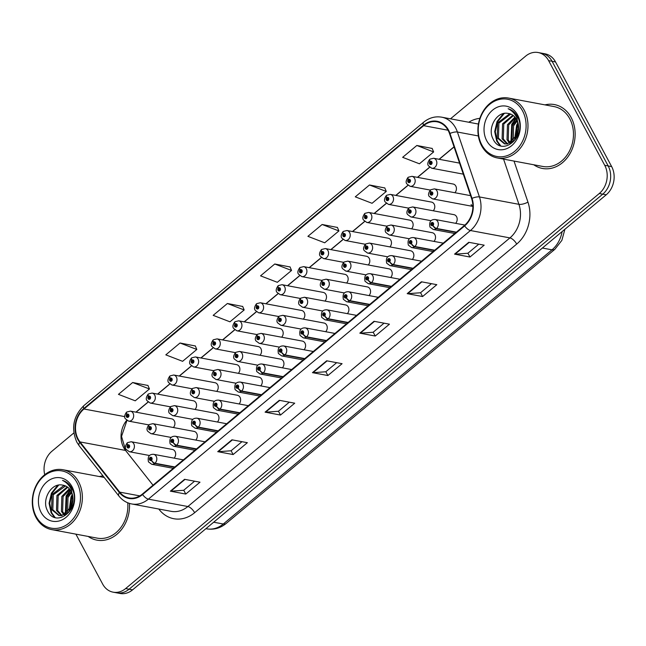 <?xml version="1.0" encoding="UTF-8"?>
<svg xmlns="http://www.w3.org/2000/svg" width="646" height="646" viewBox="0 0 646 646"><rect width="100%" height="100%" fill="white"/><g stroke="black" fill="none" stroke-linecap="round" stroke-linejoin="round"><path stroke-width="0.97" d="M325.697 331.705A5.079 4.142 -79.4 0 0 326.634 325.051A5.079 4.142 -79.4 0 0 324.017 323.024L282.762 315.313A5.079 4.142 100.6 0 1 285.387 317.339A5.079 4.142 100.6 0 1 285.225 322.927A5.079 4.142 100.6 0 1 280.897 325.293L277.667 322.887C276.431 321.498 276.803 319.366 278.773 316.475A3.383 1.332 47.7 0 0 279.12 318.623A1.696 1.381 -79.4 0 0 280.639 321.304A1.696 1.381 -79.4 0 0 279.225 318.535L279.629 319.382A0.678 0.549 100.6 0 1 280.38 319.544L279.629 319.382M260.734 385.888A5.079 4.142 -79.4 0 0 261.67 379.242A5.079 4.142 -79.4 0 0 259.046 377.207L217.799 369.496A5.079 4.142 100.6 0 1 220.415 371.523A5.079 4.142 100.6 0 1 220.262 377.119A5.079 4.142 100.6 0 1 215.934 379.477L212.695 377.078C211.468 375.681 211.831 373.55 213.81 370.667A3.383 1.332 47.7 0 0 214.157 372.807A1.696 1.381 -79.4 0 0 215.667 375.488A1.696 1.381 -79.4 0 0 214.262 372.726L214.666 373.566A0.678 0.549 100.6 0 1 215.393 374.478A0.678 0.549 100.6 0 1 214.464 374.519A0.678 0.549 100.6 0 1 214.625 373.598L214.157 372.807M239.077 403.952A5.079 4.142 -79.4 0 0 240.013 397.298A5.079 4.142 -79.4 0 0 237.397 395.271L196.142 387.56A5.079 4.142 100.6 0 1 198.766 389.586A5.079 4.142 100.6 0 1 198.605 395.174A5.079 4.142 100.6 0 1 194.276 397.54L191.046 395.134C189.811 393.745 190.182 391.613 192.153 388.722A3.383 1.332 47.7 0 0 192.5 390.87A1.696 1.381 -79.4 0 0 194.01 393.551A1.696 1.381 -79.4 0 0 192.605 390.782L193.009 391.629A0.678 0.549 100.6 0 1 193.735 392.542A0.678 0.549 100.6 0 1 192.807 392.582A0.678 0.549 100.6 0 1 192.968 391.662L192.5 390.87M217.419 422.016A5.079 4.142 -79.4 0 0 218.356 415.362A5.079 4.142 -79.4 0 0 215.74 413.335L174.485 405.623A5.079 4.142 100.6 0 1 177.109 407.65A5.079 4.142 100.6 0 1 176.947 413.238A5.079 4.142 100.6 0 1 172.619 415.604L169.389 413.198C168.154 411.809 168.525 409.669 170.496 406.786A3.383 1.332 47.7 0 0 170.843 408.934A1.696 1.381 -79.4 0 0 172.361 411.615A1.696 1.381 -79.4 0 0 170.948 408.845L171.36 409.685A0.678 0.549 100.6 0 1 172.078 410.598A0.678 0.549 100.6 0 1 171.158 410.646A0.678 0.549 100.6 0 1 171.311 409.725L170.843 408.934M282.391 367.832A5.079 4.142 -79.4 0 0 283.328 361.179A5.079 4.142 -79.4 0 0 280.703 359.152L239.456 351.432A5.079 4.142 100.6 0 1 242.072 353.467A5.079 4.142 100.6 0 1 241.911 359.055A5.079 4.142 100.6 0 1 237.591 361.421L234.353 359.014C233.117 357.626 233.489 355.486 235.459 352.603A3.383 1.332 47.7 0 0 235.814 354.751A1.696 1.381 -79.4 0 0 237.324 357.432A1.696 1.381 -79.4 0 0 235.911 354.662L236.323 355.502A0.678 0.549 100.6 0 1 237.05 356.414A0.678 0.549 100.6 0 1 236.121 356.463A0.678 0.549 100.6 0 1 236.283 355.534L235.814 354.751M304.04 349.769A5.079 4.142 -79.4 0 0 304.977 343.115A5.079 4.142 -79.4 0 0 302.36 341.088L261.113 333.376A5.079 4.142 100.6 0 1 263.73 335.403A5.079 4.142 100.6 0 1 263.568 340.991A5.079 4.142 100.6 0 1 259.24 343.357L256.01 340.951C254.774 339.562 255.146 337.422 257.116 334.539A3.383 1.332 47.7 0 0 257.463 336.687A1.696 1.381 -79.4 0 0 258.981 339.368A1.696 1.381 -79.4 0 0 257.568 336.598L257.98 337.438A0.678 0.549 100.6 0 1 258.699 338.351A0.678 0.549 100.6 0 1 257.778 338.399A0.678 0.549 100.6 0 1 257.94 337.478L257.463 336.687M195.77 440.079A5.079 4.142 -79.4 0 0 196.699 433.426A5.079 4.142 -79.4 0 0 194.083 431.399L152.836 423.679A5.079 4.142 100.6 0 1 155.452 425.714A5.079 4.142 100.6 0 1 155.29 431.302A5.079 4.142 100.6 0 1 150.962 433.668L147.732 431.262C146.497 429.873 146.868 427.733 148.838 424.85A3.383 1.332 47.7 0 0 149.194 426.998A1.696 1.381 -79.4 0 0 150.704 429.679A1.696 1.381 -79.4 0 0 149.291 426.909L149.702 427.749A0.678 0.549 100.6 0 1 150.421 428.661A0.678 0.549 100.6 0 1 149.501 428.71A0.678 0.549 100.6 0 1 149.662 427.789L149.194 426.998M347.354 313.641A5.079 4.142 -79.4 0 0 348.291 306.995A5.079 4.142 -79.4 0 0 345.675 304.96L304.419 297.249A5.079 4.142 100.6 0 1 307.036 299.276A5.079 4.142 100.6 0 1 306.882 304.872A5.079 4.142 100.6 0 1 302.554 307.23L299.316 304.831C298.089 303.434 298.452 301.302 300.43 298.42A3.383 1.332 47.7 0 0 300.778 300.56A1.696 1.381 -79.4 0 0 302.288 303.24A1.696 1.381 -79.4 0 0 300.883 300.479L301.286 301.319A0.678 0.549 100.6 0 1 302.013 302.231A0.678 0.549 100.6 0 1 301.084 302.271A0.678 0.549 100.6 0 1 301.246 301.351L300.778 300.56M369.011 295.585A5.079 4.142 -79.4 0 0 369.948 288.932A5.079 4.142 -79.4 0 0 367.324 286.905L326.077 279.185A5.079 4.142 100.6 0 1 328.693 281.212A5.079 4.142 100.6 0 1 328.539 286.808A5.079 4.142 100.6 0 1 324.211 289.174L320.973 286.767C319.738 285.379 320.109 283.239 322.088 280.356A3.383 1.332 47.7 0 0 322.435 282.504A1.696 1.381 -79.4 0 0 323.945 285.185A1.696 1.381 -79.4 0 0 322.54 282.415L322.943 283.255A0.678 0.549 100.6 0 1 323.67 284.167A0.678 0.549 100.6 0 1 322.742 284.216A0.678 0.549 100.6 0 1 322.903 283.287L322.435 282.504M390.668 277.522A5.079 4.142 -79.4 0 0 391.597 270.868A5.079 4.142 -79.4 0 0 388.981 268.841L347.734 261.129A5.079 4.142 100.6 0 1 350.35 263.156A5.079 4.142 100.6 0 1 350.189 268.744A5.079 4.142 100.6 0 1 345.868 271.11L342.63 268.704C341.395 267.315 341.766 265.175 343.737 262.292A3.383 1.332 47.7 0 0 344.092 264.44A1.696 1.381 -79.4 0 0 345.602 267.121A1.696 1.381 -79.4 0 0 344.189 264.351L344.601 265.191A0.678 0.549 100.6 0 1 345.344 265.361L344.601 265.191M412.318 259.458A5.079 4.142 -79.4 0 0 413.254 252.804A5.079 4.142 -79.4 0 0 410.638 250.777L369.383 243.066A5.079 4.142 100.6 0 1 372.007 245.092A5.079 4.142 100.6 0 1 371.846 250.68A5.079 4.142 100.6 0 1 367.517 253.046L364.287 250.64C363.052 249.251 363.423 247.119 365.394 244.228A3.383 1.332 47.7 0 0 365.741 246.376A1.696 1.381 -79.4 0 0 367.259 249.057A1.696 1.381 -79.4 0 0 365.846 246.287L366.258 247.135A0.678 0.549 100.6 0 1 366.976 248.048A0.678 0.549 100.6 0 1 366.056 248.088A0.678 0.549 100.6 0 1 366.209 247.168L365.741 246.376M433.975 241.394A5.079 4.142 -79.4 0 0 434.911 234.748A5.079 4.142 -79.4 0 0 432.295 232.713L391.04 225.002A5.079 4.142 100.6 0 1 393.664 227.029A5.079 4.142 100.6 0 1 393.503 232.625A5.079 4.142 100.6 0 1 389.175 234.982L385.945 232.584C384.709 231.187 385.081 229.055 387.051 226.173A3.383 1.332 47.7 0 0 387.398 228.313A1.696 1.381 -79.4 0 0 388.908 230.993A1.696 1.381 -79.4 0 0 387.503 228.232L387.907 229.072A0.678 0.549 100.6 0 1 388.634 229.984A0.678 0.549 100.6 0 1 387.705 230.024A0.678 0.549 100.6 0 1 387.866 229.104L387.398 228.313M455.632 223.338A5.079 4.142 -79.4 0 0 456.569 216.685A5.079 4.142 -79.4 0 0 453.944 214.658L412.697 206.938A5.079 4.142 100.6 0 1 415.313 208.965A5.079 4.142 100.6 0 1 415.16 214.561A5.079 4.142 100.6 0 1 410.832 216.927L407.594 214.52C406.366 213.132 406.73 210.992 408.708 208.109A3.383 1.332 47.7 0 0 409.055 210.249A1.696 1.381 -79.4 0 0 410.565 212.938A1.696 1.381 -79.4 0 0 409.16 210.168L409.564 211.008A0.678 0.549 100.6 0 1 410.307 211.177L409.564 211.008M471.12 204.548A5.079 4.142 -79.4 0 0 472.872 206.292M174.113 458.135A5.079 4.142 -79.4 0 0 175.05 451.489A5.079 4.142 -79.4 0 0 172.425 449.454L131.178 441.743A5.079 4.142 100.6 0 1 133.795 443.77A5.079 4.142 100.6 0 1 133.641 449.366A5.079 4.142 100.6 0 1 129.313 451.724L126.075 449.325C124.84 447.936 125.211 445.797 127.189 442.914A3.383 1.332 47.7 0 0 127.537 445.054A1.696 1.381 -79.4 0 0 129.047 447.735A1.696 1.381 -79.4 0 0 127.642 444.973L128.045 445.813A0.678 0.549 100.6 0 1 128.772 446.725A0.678 0.549 100.6 0 1 127.843 446.774A0.678 0.549 100.6 0 1 128.005 445.845L127.537 445.054M324.954 301.093A5.079 4.142 -79.4 0 0 325.891 294.439A5.079 4.142 -79.4 0 0 323.266 292.412L282.019 284.692A5.079 4.142 100.6 0 1 284.636 286.719A5.079 4.142 100.6 0 1 284.482 292.315A5.079 4.142 100.6 0 1 280.154 294.673L276.916 292.275C275.68 290.886 276.052 288.746 278.03 285.863A3.383 1.332 47.7 0 0 278.378 288.003A1.696 1.381 -79.4 0 0 279.888 290.684A1.696 1.381 -79.4 0 0 278.483 287.922L278.886 288.762A0.678 0.549 100.6 0 1 279.613 289.674A0.678 0.549 100.6 0 1 278.684 289.723A0.678 0.549 100.6 0 1 278.846 288.794L278.378 288.003M303.297 319.148A5.079 4.142 -79.4 0 0 304.234 312.502A5.079 4.142 -79.4 0 0 301.617 310.468L260.362 302.756A5.079 4.142 100.6 0 1 262.979 304.783A5.079 4.142 100.6 0 1 262.825 310.379A5.079 4.142 100.6 0 1 258.497 312.737L255.259 310.338C254.031 308.941 254.395 306.81 256.373 303.927A3.383 1.332 47.7 0 0 256.72 306.067A1.696 1.381 -79.4 0 0 258.23 308.748A1.696 1.381 -79.4 0 0 256.825 305.986L257.229 306.826A0.678 0.549 100.6 0 1 257.956 307.738A0.678 0.549 100.6 0 1 257.027 307.779A0.678 0.549 100.6 0 1 257.189 306.858L256.72 306.067M259.983 355.276A5.079 4.142 -79.4 0 0 260.919 348.622A5.079 4.142 -79.4 0 0 258.303 346.595L217.056 338.884A5.079 4.142 100.6 0 1 219.672 340.91A5.079 4.142 100.6 0 1 219.511 346.498A5.079 4.142 100.6 0 1 215.183 348.864L211.953 346.458C210.717 345.069 211.089 342.929 213.059 340.046A3.383 1.332 47.7 0 0 213.406 342.194A1.696 1.381 -79.4 0 0 214.924 344.875A1.696 1.381 -79.4 0 0 213.511 342.105L213.923 342.945A0.678 0.549 100.6 0 1 214.642 343.858A0.678 0.549 100.6 0 1 213.721 343.906A0.678 0.549 100.6 0 1 213.883 342.986L213.406 342.194M238.334 373.34A5.079 4.142 -79.4 0 0 239.27 366.686A5.079 4.142 -79.4 0 0 236.646 364.659L195.399 356.939A5.079 4.142 100.6 0 1 198.015 358.966A5.079 4.142 100.6 0 1 197.854 364.562A5.079 4.142 100.6 0 1 193.534 366.928L190.295 364.522C189.06 363.133 189.431 360.993 191.402 358.11A3.383 1.332 47.7 0 0 191.757 360.25A1.696 1.381 -79.4 0 0 193.267 362.939A1.696 1.381 -79.4 0 0 191.854 360.169L192.266 361.009A0.678 0.549 100.6 0 1 192.993 361.921A0.678 0.549 100.6 0 1 192.064 361.97A0.678 0.549 100.6 0 1 192.225 361.041L191.757 360.25M216.676 391.395A5.079 4.142 -79.4 0 0 217.613 384.75A5.079 4.142 -79.4 0 0 214.989 382.715L173.742 375.003A5.079 4.142 100.6 0 1 176.358 377.03A5.079 4.142 100.6 0 1 176.205 382.626A5.079 4.142 100.6 0 1 171.876 384.984L168.638 382.585C167.411 381.188 167.774 379.057 169.753 376.174A3.383 1.332 47.7 0 0 170.1 378.314A1.696 1.381 -79.4 0 0 171.61 380.995A1.696 1.381 -79.4 0 0 170.205 378.233L170.609 379.073A0.678 0.549 100.6 0 1 171.335 379.985A0.678 0.549 100.6 0 1 170.407 380.026A0.678 0.549 100.6 0 1 170.568 379.105L170.1 378.314M195.019 409.459A5.079 4.142 -79.4 0 0 195.956 402.805A5.079 4.142 -79.4 0 0 193.34 400.778L152.085 393.067A5.079 4.142 100.6 0 1 154.709 395.094A5.079 4.142 100.6 0 1 154.547 400.681A5.079 4.142 100.6 0 1 150.219 403.047L146.989 400.641C145.754 399.252 146.125 397.12 148.096 394.23A3.383 1.332 47.7 0 0 148.443 396.378A1.696 1.381 -79.4 0 0 149.953 399.058A1.696 1.381 -79.4 0 0 148.548 396.289L148.951 397.137A0.678 0.549 100.6 0 1 149.678 398.049A0.678 0.549 100.6 0 1 148.75 398.089A0.678 0.549 100.6 0 1 148.911 397.169L148.443 396.378M281.64 337.212A5.079 4.142 -79.4 0 0 282.577 330.558A5.079 4.142 -79.4 0 0 279.96 328.531L238.705 320.82A5.079 4.142 100.6 0 1 241.329 322.847A5.079 4.142 100.6 0 1 241.168 328.434A5.079 4.142 100.6 0 1 236.84 330.8L233.61 328.394C232.374 327.005 232.746 324.873 234.716 321.983A3.383 1.332 47.7 0 0 235.063 324.13A1.696 1.381 -79.4 0 0 236.581 326.811A1.696 1.381 -79.4 0 0 235.168 324.042L235.572 324.89A0.678 0.549 100.6 0 1 236.299 325.802A0.678 0.549 100.6 0 1 235.37 325.842A0.678 0.549 100.6 0 1 235.532 324.922L235.063 324.13M346.611 283.029A5.079 4.142 -79.4 0 0 347.54 276.375A5.079 4.142 -79.4 0 0 344.924 274.348L303.677 266.628A5.079 4.142 100.6 0 1 306.293 268.663A5.079 4.142 100.6 0 1 306.131 274.251A5.079 4.142 100.6 0 1 301.803 276.617L298.573 274.211C297.338 272.822 297.709 270.682 299.679 267.799A3.383 1.332 47.7 0 0 300.035 269.947A1.696 1.381 -79.4 0 0 301.545 272.628A1.696 1.381 -79.4 0 0 300.132 269.858L300.543 270.698A0.678 0.549 100.6 0 1 301.262 271.611A0.678 0.549 100.6 0 1 300.342 271.659A0.678 0.549 100.6 0 1 300.503 270.739L300.035 269.947M368.26 264.965A5.079 4.142 -79.4 0 0 369.197 258.311A5.079 4.142 -79.4 0 0 366.581 256.284L325.326 248.573A5.079 4.142 100.6 0 1 327.95 250.6A5.079 4.142 100.6 0 1 327.788 256.187A5.079 4.142 100.6 0 1 323.46 258.553L320.23 256.147C318.995 254.758 319.366 252.626 321.337 249.736A3.383 1.332 47.7 0 0 321.684 251.883A1.696 1.381 -79.4 0 0 323.202 254.564A1.696 1.381 -79.4 0 0 321.789 251.795L322.201 252.643A0.678 0.549 100.6 0 1 322.919 253.555A0.678 0.549 100.6 0 1 321.999 253.595A0.678 0.549 100.6 0 1 322.152 252.675L321.684 251.883M389.918 246.901A5.079 4.142 -79.4 0 0 390.854 240.255A5.079 4.142 -79.4 0 0 388.238 238.221L346.983 230.509A5.079 4.142 100.6 0 1 349.607 232.536A5.079 4.142 100.6 0 1 349.446 238.132A5.079 4.142 100.6 0 1 345.117 240.49L341.887 238.091C340.652 236.694 341.023 234.563 342.994 231.68A3.383 1.332 47.7 0 0 343.341 233.82A1.696 1.381 -79.4 0 0 344.851 236.501A1.696 1.381 -79.4 0 0 343.446 233.739L343.85 234.579A0.678 0.549 100.6 0 1 344.576 235.491A0.678 0.549 100.6 0 1 343.648 235.532A0.678 0.549 100.6 0 1 343.809 234.611L343.341 233.82M411.575 228.845A5.079 4.142 -79.4 0 0 412.511 222.192A5.079 4.142 -79.4 0 0 409.887 220.165L368.64 212.445A5.079 4.142 100.6 0 1 371.256 214.472A5.079 4.142 100.6 0 1 371.103 220.068A5.079 4.142 100.6 0 1 366.775 222.426L363.536 220.028C362.309 218.639 362.672 216.499 364.651 213.616A3.383 1.332 47.7 0 0 364.998 215.756A1.696 1.381 -79.4 0 0 366.508 218.437A1.696 1.381 -79.4 0 0 365.103 215.675L365.507 216.515A0.678 0.549 100.6 0 1 366.234 217.427A0.678 0.549 100.6 0 1 365.305 217.476A0.678 0.549 100.6 0 1 365.466 216.547L364.998 215.756M433.232 210.782A5.079 4.142 -79.4 0 0 434.169 204.128A5.079 4.142 -79.4 0 0 431.544 202.101L390.297 194.381A5.079 4.142 100.6 0 1 392.913 196.416A5.079 4.142 100.6 0 1 392.752 202.004A5.079 4.142 100.6 0 1 388.432 204.37L385.194 201.964C383.958 200.575 384.33 198.435 386.3 195.552A3.383 1.332 47.7 0 0 386.655 197.7A1.696 1.381 -79.4 0 0 388.165 200.381A1.696 1.381 -79.4 0 0 386.752 197.611L387.164 198.451A0.678 0.549 100.6 0 1 387.891 199.364A0.678 0.549 100.6 0 1 386.962 199.412A0.678 0.549 100.6 0 1 387.124 198.492L386.655 197.7M454.881 192.718A5.079 4.142 -79.4 0 0 455.818 186.064A5.079 4.142 -79.4 0 0 453.201 184.037L411.954 176.326A5.079 4.142 100.6 0 1 414.57 178.353A5.079 4.142 100.6 0 1 414.409 183.94A5.079 4.142 100.6 0 1 410.081 186.306L406.851 183.9C405.615 182.511 405.987 180.371 407.957 177.489A3.383 1.332 47.7 0 0 408.304 179.636A1.696 1.381 -79.4 0 0 409.822 182.317A1.696 1.381 -79.4 0 0 408.409 179.548L408.821 180.395A0.678 0.549 100.6 0 1 409.54 181.308A0.678 0.549 100.6 0 1 408.619 181.348A0.678 0.549 100.6 0 1 408.781 180.428L408.304 179.636M173.362 427.523A5.079 4.142 -79.4 0 0 174.299 420.869A5.079 4.142 -79.4 0 0 171.683 418.842L130.427 411.131A5.079 4.142 100.6 0 1 133.052 413.157A5.079 4.142 100.6 0 1 132.89 418.745A5.079 4.142 100.6 0 1 128.562 421.111L125.332 418.705C124.097 417.316 124.468 415.176 126.438 412.293A3.383 1.332 47.7 0 0 126.786 414.441A1.696 1.381 -79.4 0 0 128.304 417.122A1.696 1.381 -79.4 0 0 126.891 414.352L127.302 415.192A0.678 0.549 100.6 0 1 128.021 416.105A0.678 0.549 100.6 0 1 127.092 416.153A0.678 0.549 100.6 0 1 127.254 415.233L126.786 414.441M88.163 536.438A32.502 26.494 -79.4 0 0 96.852 540.129A32.502 26.494 -79.4 0 0 129.466 503.404A32.502 26.494 -79.4 0 1 96.852 540.129A32.502 26.494 -79.4 0 1 88.163 536.438M533.774 164.77A32.502 26.494 -79.4 0 0 542.462 168.461A32.502 26.494 -79.4 0 0 570.152 153.336A32.502 26.494 -79.4 0 0 571.169 117.556A32.502 26.494 -79.4 0 0 554.405 104.571A32.502 26.494 -79.4 0 0 544.974 104.878A32.502 26.494 -79.4 0 1 554.405 104.571L554.405 104.571A32.502 26.494 -79.4 0 1 571.169 117.556A32.502 26.494 -79.4 0 1 570.152 153.336A32.502 26.494 -79.4 0 1 542.462 168.461A32.502 26.494 -79.4 0 1 533.774 164.77M126.713 420.304A21.665 17.66 -79.4 0 0 123.677 447.597A21.665 17.66 -79.4 0 0 125.534 450.432L153.013 485.194L125.792 450.722A12.863 6.072 141.7 0 0 125.534 450.432L80.007 441.921A21.665 17.66 100.6 0 1 78.158 439.078A21.665 17.66 100.6 0 1 83.956 408.999L423.663 125.663A21.665 17.66 100.6 0 1 436.995 121.811A21.665 17.66 100.6 0 1 449.568 133.69L471.612 198.605A21.665 17.66 100.6 0 1 464.409 225.47L142.346 494.093A21.665 17.66 100.6 0 1 129.014 497.945A21.665 17.66 100.6 0 1 119.696 492.123L80.007 441.921M77.778 439.401A22.206 18.104 -79.4 0 0 79.676 442.308L119.357 492.51A22.206 18.104 -79.4 0 0 142.58 494.529L464.644 225.906A22.206 18.104 -79.4 0 0 472.024 198.37L449.979 133.456A22.206 18.104 -79.4 0 0 423.429 125.227L83.722 408.563A22.206 18.104 -79.4 0 0 77.778 439.401M75.889 534.145L102.649 584.057A20.309 16.554 -79.4 0 0 113.131 592.172L120.067 593.472A20.309 16.554 -79.4 0 0 132.567 589.855L606.223 194.801A20.309 16.554 -79.4 0 0 611.665 166.603L555.544 61.943L552.072 61.289A20.309 16.554 -79.4 0 0 541.598 53.182A20.309 16.554 -79.4 0 1 552.072 61.289L608.193 165.949L552.072 61.289L548.607 60.643A20.309 16.554 -79.4 0 0 538.126 52.528A20.309 16.554 -79.4 0 0 525.626 56.145L450.48 118.824M606.223 194.801L602.75 194.155A20.309 16.554 -79.4 0 0 608.193 165.949A20.309 16.554 -79.4 0 1 602.75 194.155L129.095 589.209L602.75 194.155L599.278 193.509A20.309 16.554 -79.4 0 0 604.721 165.303L548.607 60.643M116.595 592.818A20.309 16.554 -79.4 0 0 129.095 589.209A20.309 16.554 -79.4 0 1 116.595 592.818M432.166 148.451L416.848 145.479L402.644 157.325L419.424 163.793L433.636 151.939L432.117 148.33M384.798 187.954L369.488 184.982L355.276 196.836L372.064 203.296L386.268 191.442L384.75 187.841M337.438 227.457L322.12 224.485L307.908 236.339L324.696 242.799L338.908 230.945L337.39 227.344M147.974 385.476L132.656 382.513L118.452 394.359L135.232 400.819L149.444 388.973L147.926 385.363M195.342 345.973L180.024 343.002L165.812 354.856L182.6 361.316L196.812 349.462L195.294 345.86M242.702 306.47L227.392 303.499L213.18 315.353L229.968 321.813L244.172 309.959L242.654 306.357M290.07 266.968L274.752 263.996L260.548 275.842L277.328 282.302L291.54 270.456L290.022 266.846M454.025 146.82L439.078 159.287M429.59 167.201L417.429 177.351M407.933 185.265L395.772 195.407M386.276 203.329L374.115 213.471M364.627 221.384L352.458 231.534M342.969 239.448L330.809 249.598M321.312 257.512L309.151 267.654M299.655 275.576L287.494 285.718M277.998 293.631L265.837 303.781M256.349 311.695L244.18 321.845M234.692 329.759L222.531 339.901M213.035 347.823L200.874 357.965M191.377 365.886L179.217 376.029M169.728 383.942L157.559 394.092M148.071 402.006L135.91 412.148M103.021 475.94A32.502 26.494 -79.4 0 0 99.363 476.538A32.502 26.494 -79.4 0 1 103.021 475.94M73.846 432.949L51.979 451.199A20.309 16.554 -79.4 0 0 44.736 474.697M113.131 592.172A20.309 16.554 -79.4 0 0 125.631 588.563L599.278 193.509M421.394 281.793L436.817 284.676L422.605 296.53L407.182 293.647L421.394 281.793M468.762 242.29L484.177 245.173L469.973 257.019L454.55 254.136L468.762 242.29M279.298 400.31L294.721 403.193L280.509 415.047L265.086 412.156L279.298 400.31M231.93 439.813L247.353 442.696L233.141 454.55L217.726 451.667L231.93 439.813M184.57 479.316L199.985 482.199L185.782 494.053L170.358 491.17L184.57 479.316M374.026 321.296L389.449 324.179L375.237 336.033L359.822 333.15L374.026 321.296M326.666 360.799L342.081 363.69L327.877 375.536L312.454 372.653L326.666 360.799M327.877 375.536L325.826 371.725M336.679 362.672L325.778 371.765L312.955 372.685A5.418 2.237 -129.8 0 1 312.454 372.653M375.237 336.033L373.194 332.222M384.047 323.17L373.146 332.262L360.323 333.183A5.418 2.237 -129.8 0 1 359.822 333.15M185.782 494.053L183.739 490.241M194.583 481.189L183.682 490.282L170.859 491.202A5.418 2.237 -129.8 0 1 170.358 491.17M233.141 454.55L231.098 450.738M241.951 441.686L231.05 450.779L218.227 451.699A5.418 2.237 -129.8 0 1 217.726 451.667M280.509 415.047L278.466 411.227M289.311 402.183L278.418 411.268L265.587 412.196A5.418 2.237 -129.8 0 1 265.086 412.156M469.973 257.019L467.922 253.208M478.775 244.164L467.874 253.248L455.05 254.169A5.418 2.237 -129.8 0 1 454.55 254.136M422.605 296.53L420.562 292.711M431.407 283.667L420.514 292.759L407.683 293.68A5.418 2.237 -129.8 0 1 407.182 293.647M274.752 263.996L291.54 270.456M227.392 303.499L244.172 309.959M180.024 343.002L196.812 349.462M132.656 382.513L149.444 388.973M322.12 224.485L338.908 230.945M369.488 184.982L386.268 191.442M416.848 145.479L433.636 151.939M555.544 61.943A20.309 16.554 -79.4 0 0 545.071 53.828L538.126 52.528M128.029 415.33L127.302 415.192M126.891 414.352A3.383 1.454 -127.4 0 1 126.769 412.019L130.427 411.131M128.053 415.378L127.254 415.233M128.772 445.95L128.045 445.813M127.642 444.973A3.383 1.454 -127.4 0 1 127.512 442.639L131.178 441.743M128.796 445.998L128.005 445.845M174.872 466.961L154.992 463.247A3.383 1.332 -132.3 0 1 151.503 460.251A1.696 1.381 -79.4 0 0 149.985 457.57A1.696 1.381 -79.4 0 0 151.398 460.332L150.986 459.492A0.678 0.549 100.6 0 1 150.268 458.579A0.678 0.549 100.6 0 1 151.188 458.531A0.678 0.549 100.6 0 1 151.035 459.459L151.503 460.251M151.398 460.332A3.383 1.454 52.6 0 0 154.685 463.505A5.079 4.142 100.6 0 1 151.713 464.28L173.257 468.31M174.557 467.22L154.685 463.505M76.931 482.546A29.11 23.732 -79.4 0 0 43.993 476.094A29.11 23.732 -79.4 0 0 36.192 516.517A29.11 23.732 -79.4 0 0 69.13 522.969A29.11 23.732 -79.4 0 0 76.931 482.546M78.642 481.9A30.467 24.839 -79.4 0 0 62.928 469.731A30.467 24.839 -79.4 0 0 36.975 483.911A30.467 24.839 -79.4 0 0 36.014 517.454A30.467 24.839 -79.4 0 0 51.728 529.623A30.467 24.839 -79.4 0 0 77.69 515.443A30.467 24.839 -79.4 0 0 78.642 481.9M66.893 513.384L66.296 512.286L66.74 497.299L71.246 491.558M67.636 512.754L67.967 497.533L71.674 492.47M64.051 515.015L61.402 511.374L61.846 496.386L69.34 488.756M64.745 514.717L62.622 511.6L63.074 496.613L69.841 489.353M61.394 515.645L56.501 510.453L56.953 495.466L67.241 486.89M62.048 515.565L57.728 510.679L58.172 495.7L67.782 487.286M62.436 485.089C51.228 482.57 41.691 499.584 47.198 510.122C55.653 530.051 82.22 508.103 72.199 489.054L71.73 488.11C69.518 484.104 66.449 481.528 62.517 480.39C66.481 482.312 69.445 485.437 71.423 489.749L72.869 501.328A15.302 12.476 -79.4 0 0 71.125 491.323A15.302 12.476 -79.4 0 0 63.227 485.211A15.302 12.476 -79.4 0 0 62.436 485.089L63.251 485.211M72.869 501.328L71.754 506.512L61.863 515.589L58.875 515.532L51.607 509.541L52.051 494.553L63.574 485.776L65.004 485.711M59.489 515.629L52.827 509.767L53.279 494.779L65.569 485.945M70.067 509.872L71.641 498.219L72.764 496.233M71.012 508.216L72.974 498.219M41.118 512.415A22.077 17.991 -79.4 0 0 66.094 517.309A22.077 17.991 -79.4 0 0 72.005 486.648A22.077 17.991 -79.4 0 0 47.029 481.755A22.077 17.991 -79.4 0 0 41.118 512.415M51.728 529.623L97.223 538.134A30.467 24.839 -79.4 0 0 127.73 502.782M55.104 517.503L51.72 512.884L49.685 503.363L52.051 493.294L58.713 485.073M65.755 514.168L66.74 496.047L70.559 490.362M69.502 510.687L71.633 496.96L72.562 495.199M54.337 517.236L51.107 512.771L49.072 503.25L51.438 493.181L57.664 485.291M65.052 481.868L65.747 481.746M65.303 514.434L66.126 495.926L70.261 489.918M69.009 511.317L71.028 496.847L72.36 494.408M522.541 110.878A29.11 23.732 -79.4 0 0 489.603 104.426A29.11 23.732 -79.4 0 0 481.803 144.857A29.11 23.732 -79.4 0 0 514.741 151.309A29.11 23.732 -79.4 0 0 522.541 110.878M524.253 110.232A30.467 24.839 -79.4 0 0 508.547 98.063A30.467 24.839 -79.4 0 0 482.586 112.242A30.467 24.839 -79.4 0 0 481.625 145.786A30.467 24.839 -79.4 0 0 497.339 157.955A30.467 24.839 -79.4 0 0 523.3 143.783A30.467 24.839 -79.4 0 0 524.253 110.232M497.339 157.955L542.834 166.466A30.467 24.839 -79.4 0 0 568.795 152.286A30.467 24.839 -79.4 0 0 569.748 118.743A30.467 24.839 -79.4 0 0 554.034 106.574L508.547 98.063M512.504 141.716L511.907 140.618L512.351 125.639L516.857 119.89M513.247 141.086L513.578 125.865L517.284 120.81M509.67 143.347L507.013 139.706L507.457 124.718L514.951 117.088M510.356 143.049L508.232 139.932L508.685 124.953L515.451 117.685M507.005 143.985L502.112 138.785L502.564 123.806L512.851 115.222M507.659 143.897L503.339 139.019L503.783 124.032L513.392 115.618M508.047 113.43C496.839 110.91 487.302 127.916 492.817 138.462C501.264 158.383 527.83 136.435 517.809 117.386L517.341 116.441C515.137 112.436 512.06 109.86 508.127 108.722C512.092 110.652 515.056 113.769 517.034 118.081L518.48 129.66A15.302 12.476 -79.4 0 0 516.735 119.655A15.302 12.476 -79.4 0 0 508.838 113.543A15.302 12.476 -79.4 0 0 508.047 113.43L508.862 113.551M518.48 129.66L517.365 134.844L507.481 143.929L504.486 143.872L497.218 137.873L497.662 122.885L509.185 114.108L510.615 114.043M505.107 143.961L498.446 138.099L498.89 123.12L510.413 114.342L511.188 114.285M515.678 138.212L517.252 126.551L518.375 124.565M516.622 136.556L518.585 126.551M486.729 140.747A22.077 17.991 -79.4 0 0 511.705 145.641A22.077 17.991 -79.4 0 0 517.616 114.988A22.077 17.991 -79.4 0 0 492.64 110.095A22.077 17.991 -79.4 0 0 486.729 140.747M500.715 145.834L497.331 141.216L495.296 131.703L497.662 121.634L504.324 113.405M511.374 142.5L512.351 124.379L516.17 118.694M515.112 139.019L517.252 125.292L518.173 123.531M499.947 145.576L496.717 141.103L494.691 131.582L497.049 121.513L503.274 113.623M510.663 110.2L511.357 110.086M510.913 142.766L511.737 124.266L515.871 118.25M514.628 139.649L516.638 125.179L517.971 122.74M149.678 397.274L148.951 397.137M148.548 396.289A3.383 1.454 -127.4 0 1 148.418 393.963L152.085 393.067M149.71 397.314L148.911 397.169M171.335 379.21L170.609 379.073M170.205 378.233A3.383 1.454 -127.4 0 1 170.076 375.899L173.742 375.003M171.36 379.259L170.568 379.105M192.993 361.146L192.266 361.009M191.854 360.169A3.383 1.454 -127.4 0 1 191.733 357.836L195.399 356.939M193.017 361.195L192.225 361.041M214.65 343.083L213.923 342.945M213.511 342.105A3.383 1.454 -127.4 0 1 213.39 339.772L217.056 338.884M214.674 343.131L213.883 342.986M196.529 448.897L176.649 445.183A3.383 1.332 -132.3 0 1 173.152 442.187A1.696 1.381 -79.4 0 0 171.642 439.506A1.696 1.381 -79.4 0 0 173.055 442.276L172.644 441.428A0.678 0.549 100.6 0 1 171.925 440.515A0.678 0.549 100.6 0 1 172.845 440.475A0.678 0.549 100.6 0 1 172.684 441.396L173.152 442.187M173.055 442.276A3.383 1.454 52.6 0 0 176.334 445.441A5.079 4.142 100.6 0 1 173.37 446.216L194.914 450.246M196.214 449.164L176.334 445.441M218.178 430.842L198.306 427.119A3.383 1.332 -132.3 0 1 194.809 424.123A1.696 1.381 -79.4 0 0 193.299 421.442A1.696 1.381 -79.4 0 0 194.704 424.212L194.301 423.364A0.678 0.549 100.6 0 1 193.574 422.452A0.678 0.549 100.6 0 1 194.503 422.411A0.678 0.549 100.6 0 1 194.341 423.332L194.809 424.123M194.704 424.212A3.383 1.454 52.6 0 0 197.991 427.377A5.079 4.142 100.6 0 1 195.027 428.161L216.563 432.19M217.872 431.1L197.991 427.377M239.836 412.778L219.955 409.063A3.383 1.332 -132.3 0 1 216.467 406.059A1.696 1.381 -79.4 0 0 214.956 403.379A1.696 1.381 -79.4 0 0 216.362 406.148L215.958 405.308A0.678 0.549 100.6 0 1 215.231 404.396A0.678 0.549 100.6 0 1 216.16 404.348A0.678 0.549 100.6 0 1 215.998 405.268L216.467 406.059M216.362 406.148A3.383 1.454 52.6 0 0 219.648 409.322A5.079 4.142 100.6 0 1 216.676 410.097L238.221 414.126M239.529 413.036L219.648 409.322M261.493 394.714L241.612 391A3.383 1.332 -132.3 0 1 238.124 388.004A1.696 1.381 -79.4 0 0 236.606 385.323A1.696 1.381 -79.4 0 0 238.019 388.084L237.615 387.245A0.678 0.549 100.6 0 1 236.888 386.332A0.678 0.549 100.6 0 1 237.817 386.284A0.678 0.549 100.6 0 1 237.655 387.212L238.124 388.004M238.019 388.084A3.383 1.454 52.6 0 0 241.305 391.258A5.079 4.142 100.6 0 1 238.334 392.033L259.878 396.063M261.186 394.972L241.305 391.258M150.429 427.886L149.702 427.749M149.291 426.909A3.383 1.454 -127.4 0 1 149.169 424.575L152.836 423.679M150.453 427.935L149.662 427.789M172.086 409.822L171.36 409.685M170.948 408.845A3.383 1.454 -127.4 0 1 170.827 406.52L174.485 405.623M172.111 409.871L171.311 409.725M193.735 391.767L193.009 391.629M192.605 390.782A3.383 1.454 -127.4 0 1 192.476 388.456L196.142 387.56M193.768 391.807L192.968 391.662M215.393 373.703L214.666 373.566M214.262 372.726A3.383 1.454 -127.4 0 1 214.133 370.392L217.799 369.496M215.417 373.751L214.625 373.598M236.307 325.027L235.572 324.89M235.168 324.042A3.383 1.454 -127.4 0 1 235.039 321.716L238.705 320.82M236.331 325.067L235.532 324.922M257.956 306.963L257.229 306.826M256.825 305.986A3.383 1.454 -127.4 0 1 256.696 303.652L260.362 302.756M257.988 307.012L257.189 306.858M279.613 288.899L278.886 288.762M278.483 287.922A3.383 1.454 -127.4 0 1 278.353 285.589L282.019 284.692M279.637 288.948L278.846 288.794M301.27 270.835L300.543 270.698M300.132 269.858A3.383 1.454 -127.4 0 1 300.01 267.525L303.677 266.628M301.294 270.884L300.503 270.739M237.05 355.639L236.323 355.502M235.911 354.662A3.383 1.454 -127.4 0 1 235.79 352.328L239.456 351.432M237.074 355.688L236.283 355.534M258.707 337.575L257.98 337.438M257.568 336.598A3.383 1.454 -127.4 0 1 257.447 334.273L261.113 333.376M258.731 337.624L257.94 337.478M280.38 319.544A0.678 0.549 100.6 0 1 279.427 320.335A0.678 0.549 100.6 0 1 279.589 319.415L279.12 318.623M279.225 318.535A3.383 1.454 -127.4 0 1 279.096 316.209L282.762 315.313M280.388 319.56L279.589 319.415M302.013 301.456L301.286 301.319M300.883 300.479A3.383 1.454 -127.4 0 1 300.753 298.145L304.419 297.249M302.045 301.504L301.246 301.351M283.15 376.65L263.269 372.936A3.383 1.332 -132.3 0 1 259.781 369.94A1.696 1.381 -79.4 0 0 258.263 367.259A1.696 1.381 -79.4 0 0 259.676 370.029L259.264 369.181A0.678 0.549 100.6 0 1 258.545 368.268A0.678 0.549 100.6 0 1 259.466 368.228A0.678 0.549 100.6 0 1 259.304 369.149L259.781 369.94M259.676 370.029A3.383 1.454 52.6 0 0 262.954 373.194A5.079 4.142 100.6 0 1 259.991 373.969L281.535 377.999M282.835 376.909L262.954 373.194M304.807 358.595L284.926 354.872A3.383 1.332 -132.3 0 1 281.43 351.876A1.696 1.381 -79.4 0 0 279.92 349.195A1.696 1.381 -79.4 0 0 281.333 351.965L280.921 351.117A0.678 0.549 100.6 0 1 280.194 350.205A0.678 0.549 100.6 0 1 281.123 350.164A0.678 0.549 100.6 0 1 280.962 351.085L281.43 351.876M281.333 351.965A3.383 1.454 52.6 0 0 284.611 355.13A5.079 4.142 100.6 0 1 281.648 355.914L303.184 359.943M304.492 358.853L284.611 355.13M326.456 340.531L306.575 336.816A3.383 1.332 -132.3 0 1 303.087 333.812A1.696 1.381 -79.4 0 0 301.577 331.132A1.696 1.381 -79.4 0 0 302.982 333.901L302.578 333.061A0.678 0.549 100.6 0 1 301.852 332.149A0.678 0.549 100.6 0 1 302.78 332.101A0.678 0.549 100.6 0 1 302.619 333.021L303.087 333.812M302.982 333.901A3.383 1.454 52.6 0 0 306.269 337.075A5.079 4.142 100.6 0 1 303.297 337.85L324.841 341.879M326.149 340.789L306.269 337.075M322.927 252.772L322.201 252.643M321.789 251.795A3.383 1.454 -127.4 0 1 321.668 249.469L325.326 248.573M322.952 252.82L322.152 252.675M344.576 234.716L343.85 234.579M343.446 233.739A3.383 1.454 -127.4 0 1 343.317 231.405L346.983 230.509M344.609 234.764L343.809 234.611M366.234 216.652L365.507 216.515M365.103 215.675A3.383 1.454 -127.4 0 1 364.974 213.341L368.64 212.445M366.258 216.701L365.466 216.547M387.891 198.588L387.164 198.451M386.752 197.611A3.383 1.454 -127.4 0 1 386.631 195.278L390.297 194.381M387.915 198.637L387.124 198.492M409.548 180.525L408.821 180.395M408.409 179.548A3.383 1.454 -127.4 0 1 408.288 177.222L411.954 176.326M409.572 180.573L408.781 180.428M429.792 159.32A3.383 1.332 47.7 0 0 429.614 159.433A3.383 1.332 47.7 0 0 429.961 161.573A1.696 1.381 -79.4 0 0 431.48 164.254A1.696 1.381 -79.4 0 0 430.066 161.492L430.47 162.332A0.678 0.549 100.6 0 1 431.197 163.244A0.678 0.549 100.6 0 1 430.268 163.285A0.678 0.549 100.6 0 1 430.43 162.364L429.961 161.573M431.205 162.469L430.47 162.332M430.066 161.492A3.383 1.454 -127.4 0 1 429.937 159.158L433.603 158.262A5.079 4.142 100.6 0 1 436.228 160.289A5.079 4.142 100.6 0 1 436.066 165.885A5.079 4.142 100.6 0 1 431.738 168.243L428.508 165.836C427.272 164.447 427.644 162.316 429.614 159.433M431.229 162.517L430.43 162.364M323.67 283.392L322.943 283.255M322.54 282.415A3.383 1.454 -127.4 0 1 322.411 280.081L326.077 279.185M323.694 283.441L322.903 283.287M345.344 265.361A0.678 0.549 100.6 0 1 344.399 266.152A0.678 0.549 100.6 0 1 344.56 265.231L344.092 264.44M344.189 264.351A3.383 1.454 -127.4 0 1 344.068 262.018L347.734 261.129M345.352 265.377L344.56 265.231M366.985 247.273L366.258 247.135M365.846 246.287A3.383 1.454 -127.4 0 1 365.725 243.962L369.383 243.066M367.009 247.313L366.209 247.168M388.634 229.209L387.907 229.072M387.503 228.232A3.383 1.454 -127.4 0 1 387.374 225.898L391.04 225.002M388.666 229.257L387.866 229.104M410.307 211.177A0.678 0.549 100.6 0 1 409.362 211.969A0.678 0.549 100.6 0 1 409.524 211.04L409.055 210.249M409.16 210.168A3.383 1.454 -127.4 0 1 409.031 207.834L412.697 206.938M410.315 211.194L409.524 211.04M430.535 189.94A3.383 1.332 47.7 0 0 430.357 190.045A3.383 1.332 47.7 0 0 430.712 192.193A1.696 1.381 -79.4 0 0 432.222 194.874A1.696 1.381 -79.4 0 0 430.817 192.104L431.221 192.944A0.678 0.549 100.6 0 1 431.948 193.857A0.678 0.549 100.6 0 1 431.019 193.905A0.678 0.549 100.6 0 1 431.181 192.984L430.712 192.193M431.948 193.081L431.221 192.944M430.817 192.104A3.383 1.454 -127.4 0 1 430.688 189.771L434.354 188.882A5.079 4.142 100.6 0 1 436.971 190.909A5.079 4.142 100.6 0 1 436.809 196.497A5.079 4.142 100.6 0 1 432.489 198.863L429.251 196.457C428.015 195.068 428.387 192.928 430.357 190.045M431.972 193.13L431.181 192.984M348.113 322.467L328.233 318.753A3.383 1.332 -132.3 0 1 324.744 315.757A1.696 1.381 -79.4 0 0 323.234 313.076A1.696 1.381 -79.4 0 0 324.639 315.837L324.235 314.998A0.678 0.549 100.6 0 1 323.509 314.085A0.678 0.549 100.6 0 1 324.437 314.037A0.678 0.549 100.6 0 1 324.276 314.965L324.744 315.757M324.639 315.837A3.383 1.454 52.6 0 0 327.926 319.011A5.079 4.142 100.6 0 1 324.954 319.786L346.498 323.816M347.806 322.725L327.926 319.011M369.77 304.403L349.89 300.689A3.383 1.332 -132.3 0 1 346.401 297.693A1.696 1.381 -79.4 0 0 344.883 295.012A1.696 1.381 -79.4 0 0 346.296 297.782L345.885 296.934A0.678 0.549 100.6 0 1 345.166 296.021A0.678 0.549 100.6 0 1 346.095 295.981A0.678 0.549 100.6 0 1 345.933 296.902L346.401 297.693M346.296 297.782A3.383 1.454 52.6 0 0 349.583 300.947A5.079 4.142 100.6 0 1 346.611 301.722L368.155 305.752M369.455 304.662L349.583 300.947M391.428 286.348L371.547 282.625A3.383 1.332 -132.3 0 1 368.05 279.629A1.696 1.381 -79.4 0 0 366.54 276.948A1.696 1.381 -79.4 0 0 367.954 279.718L367.542 278.87A0.678 0.549 100.6 0 1 366.823 277.958A0.678 0.549 100.6 0 1 367.744 277.917A0.678 0.549 100.6 0 1 367.582 278.838L368.05 279.629M367.954 279.718A3.383 1.454 52.6 0 0 371.232 282.883A5.079 4.142 100.6 0 1 368.268 283.667L389.813 287.696M391.113 286.606L371.232 282.883M413.077 268.284L393.204 264.569A3.383 1.332 -132.3 0 1 389.708 261.565A1.696 1.381 -79.4 0 0 388.198 258.885A1.696 1.381 -79.4 0 0 389.603 261.654L389.199 260.814A0.678 0.549 100.6 0 1 388.472 259.902A0.678 0.549 100.6 0 1 389.401 259.853A0.678 0.549 100.6 0 1 389.239 260.774L389.708 261.565M389.603 261.654A3.383 1.454 52.6 0 0 392.889 264.828A5.079 4.142 100.6 0 1 389.926 265.603L411.462 269.632M412.77 268.542L392.889 264.828M434.734 250.22L414.853 246.506A3.383 1.332 -132.3 0 1 411.365 243.51A1.696 1.381 -79.4 0 0 409.855 240.829A1.696 1.381 -79.4 0 0 411.26 243.59L410.856 242.751A0.678 0.549 100.6 0 1 410.129 241.838A0.678 0.549 100.6 0 1 411.058 241.79A0.678 0.549 100.6 0 1 410.896 242.718L411.365 243.51M411.26 243.59A3.383 1.454 52.6 0 0 414.546 246.764A5.079 4.142 100.6 0 1 411.575 247.539L433.119 251.569M434.427 250.478L414.546 246.764M456.391 232.156L436.51 228.442A3.383 1.332 -132.3 0 1 433.022 225.446A1.696 1.381 -79.4 0 0 431.504 222.765A1.696 1.381 -79.4 0 0 432.917 225.527L432.513 224.687A0.678 0.549 100.6 0 1 431.786 223.774A0.678 0.549 100.6 0 1 432.715 223.734A0.678 0.549 100.6 0 1 432.554 224.655L433.022 225.446M432.917 225.527A3.383 1.454 52.6 0 0 436.203 228.7A5.079 4.142 100.6 0 1 433.232 229.475L454.776 233.505M456.084 232.415L436.203 228.7M83.956 408.999L124.735 416.622M468.754 122.239A33.85 27.592 100.6 0 1 479.865 118.355M423.429 125.227A6.767 2.794 -129.8 0 1 423.606 122.247L83.907 405.583C73.264 416.161 70.907 428.363 76.834 442.179L79.232 445.845A6.767 3.198 -38.3 0 1 79.676 442.308M464.644 225.906A6.767 2.794 50.2 0 0 470.45 230.525L148.386 499.14A6.767 2.794 -129.8 0 1 142.58 494.529M472.024 198.37A6.767 2.229 -18.8 0 1 479.445 196.941A27.084 22.077 100.6 0 1 470.45 230.525L509.928 237.906A27.084 22.077 -79.4 0 0 518.924 204.322L503.573 159.126M79.232 445.845L118.912 496.047A6.767 3.198 -38.3 0 1 119.357 492.51M194.64 512.698A6.767 2.794 -129.8 0 0 187.865 506.529L148.386 499.14A27.084 22.077 100.6 0 1 131.719 503.961L171.198 511.341A27.084 22.077 -79.4 0 0 187.865 506.529L509.928 237.906A6.767 2.794 -129.8 0 1 516.703 244.075L194.64 512.698A33.85 27.592 100.6 0 1 159.247 509.629L158.763 509.016M449.979 133.456A6.767 2.229 -18.8 0 1 457.4 132.026L479.445 196.941L518.924 204.322A6.767 2.229 161.2 0 0 527.952 202.101A33.85 27.592 100.6 0 1 516.703 244.075M423.606 122.247C429.13 117.782 435.154 116.086 441.694 117.176A27.084 22.077 100.6 0 1 457.4 132.026L478.347 135.943M83.907 405.583A6.767 2.794 50.2 0 0 83.722 408.563M514.022 161.08L527.952 202.101M125.631 588.563L132.567 589.855M604.721 165.303L611.665 166.603M159.247 509.629A6.767 3.198 141.7 0 0 159.61 509.177M423.663 125.663L448.041 130.226M119.696 492.123L139.802 495.886M327.102 360.888L312.955 372.685M279.742 400.391L265.587 412.196M232.374 439.894L218.227 451.699M185.006 479.405L170.859 491.202M374.47 321.377L360.323 333.183M421.838 281.874L407.683 293.68M469.198 242.371L455.05 254.169M564.911 229.257L561.858 240.377L554.841 249.324L226.108 523.502C220.31 528.218 213.81 529.995 206.615 528.824A27.084 22.077 -79.4 0 0 223.282 524.011L213.673 522.21M226.108 523.502A13.542 5.588 -129.8 0 1 223.282 524.011L552.015 249.824L542.406 248.032M554.841 249.324A13.542 5.588 -129.8 0 1 552.015 249.824A27.084 22.077 -79.4 0 0 562.109 231.591M183.375 459.871L153.578 454.3A5.079 4.142 100.6 0 1 156.195 456.326A5.079 4.142 100.6 0 1 154.992 463.247M205.032 441.807L175.236 436.236A5.079 4.142 100.6 0 1 177.852 438.263A5.079 4.142 100.6 0 1 176.649 445.183M226.681 423.744L196.893 418.172A5.079 4.142 100.6 0 1 199.509 420.207A5.079 4.142 100.6 0 1 198.306 427.119M248.339 405.688L218.542 400.116A5.079 4.142 100.6 0 1 221.166 402.143A5.079 4.142 100.6 0 1 219.955 409.063M269.996 387.624L240.199 382.052A5.079 4.142 100.6 0 1 242.823 384.079A5.079 4.142 100.6 0 1 241.612 391M291.653 369.56L261.856 363.989A5.079 4.142 100.6 0 1 264.472 366.016A5.079 4.142 100.6 0 1 263.269 372.936M313.31 351.497L283.513 345.925A5.079 4.142 100.6 0 1 286.13 347.96A5.079 4.142 100.6 0 1 284.926 354.872M334.959 333.441L305.17 327.869A5.079 4.142 100.6 0 1 307.787 329.896A5.079 4.142 100.6 0 1 306.575 336.816M356.616 315.377L326.819 309.805A5.079 4.142 100.6 0 1 329.444 311.832A5.079 4.142 100.6 0 1 328.233 318.753M378.273 297.313L348.477 291.742A5.079 4.142 100.6 0 1 351.093 293.769A5.079 4.142 100.6 0 1 349.89 300.689M399.931 279.25L370.134 273.678A5.079 4.142 100.6 0 1 372.75 275.713A5.079 4.142 100.6 0 1 371.547 282.625M421.58 261.194L391.791 255.622A5.079 4.142 100.6 0 1 394.407 257.649A5.079 4.142 100.6 0 1 393.204 264.569M443.237 243.13L413.448 237.558A5.079 4.142 100.6 0 1 416.064 239.585A5.079 4.142 100.6 0 1 414.853 246.506M464.886 225.066L435.097 219.495A5.079 4.142 100.6 0 1 437.722 221.521A5.079 4.142 100.6 0 1 436.51 228.442M118.912 496.047C122.336 500.311 126.608 502.943 131.719 503.961M126.947 420.465L121.529 436.421L125.792 450.722M454.065 146.941L439.232 159.312M429.687 167.282L417.582 177.375M408.03 185.345L395.925 195.439M386.373 203.401L374.268 213.503M364.715 221.465L352.611 231.559M343.058 239.529L330.962 249.622M321.409 257.592L309.305 267.686M299.752 275.656L287.648 285.75M278.095 293.712L265.99 303.806M256.438 311.776L244.333 321.87M234.789 329.84L222.684 339.933M213.132 347.903L201.027 357.997M191.474 365.959L179.37 376.053M169.817 384.023L157.713 394.117M148.16 402.087L136.064 412.18M441.694 117.176L478.42 124.048M206.615 528.824L205.904 528.694M148.798 424.89L128.562 421.111M149.541 455.511L129.313 451.724M153.578 454.3C149.153 454.211 147.458 456.738 148.475 461.874L151.713 464.28M104.208 477.451L62.928 469.731M170.447 406.835L150.219 403.047M192.104 388.771L171.876 384.984M213.761 370.707L193.534 366.928M235.419 352.643L215.183 348.864M175.236 436.236C170.81 436.147 169.115 438.674 170.132 443.818L173.37 446.216M196.893 418.172C192.468 418.083 190.764 420.611 191.789 425.754L195.027 428.161M218.542 400.116C214.125 400.019 212.421 402.547 213.446 407.691L216.676 410.097M240.199 382.052C235.782 381.964 234.078 384.483 235.104 389.627L238.334 392.033M171.198 437.447L150.962 433.668M192.855 419.383L172.619 415.604M214.504 401.327L194.276 397.54M236.161 383.264L215.934 379.477M257.068 334.588L236.84 330.8M278.725 316.524L258.497 312.737M300.382 298.46L280.154 294.673M322.039 280.396L301.803 276.617M257.819 365.2L237.591 361.421M279.476 347.136L259.24 343.357M301.125 329.08L280.897 325.293M322.782 311.017L302.554 307.23M261.856 363.989C257.431 363.9 255.735 366.427 256.753 371.571L259.991 373.969M283.513 345.925C279.088 345.836 277.384 348.364 278.41 353.507L281.648 355.914M305.17 327.869C300.745 327.772 299.041 330.3 300.067 335.444L303.297 337.85M343.696 262.341L323.46 258.553M365.345 244.277L345.117 240.49M387.002 226.213L366.775 222.426M408.66 208.149L388.432 204.37M430.317 190.085L410.081 186.306M463.303 174.145L431.738 168.243M459.556 163.115L433.603 158.262M344.439 292.953L324.211 289.174M366.096 274.889L345.868 271.11M387.753 256.833L367.517 253.046M409.402 238.77L389.175 234.982M431.06 220.706L410.832 216.927M472.872 206.413L432.489 198.863M470.611 195.657L434.354 188.882M326.819 309.805C322.402 309.717 320.699 312.236 321.724 317.38L324.954 319.786M348.477 291.742C344.052 291.653 342.356 294.18 343.373 299.324L346.611 301.722M370.134 273.678C365.709 273.589 364.013 276.117 365.03 281.26L368.268 283.667M391.791 255.622C387.366 255.525 385.662 258.053 386.688 263.197L389.926 265.603M413.448 237.558C409.023 237.47 407.319 239.989 408.345 245.133L411.575 247.539M435.097 219.495C430.68 219.406 428.976 221.933 430.002 227.077L433.232 229.475"/></g></svg>
